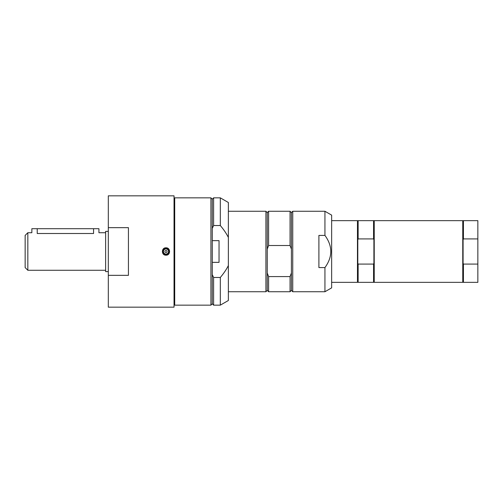 <?xml version="1.0" encoding="UTF-8"?>
<svg xmlns="http://www.w3.org/2000/svg" width="503" height="503" viewBox="0 0 503 503"><rect width="100%" height="100%" fill="white"/><g stroke="black" fill="none" stroke-linecap="round" stroke-linejoin="round"><path stroke-width="0.75" d="M212.266 240.654L219.038 240.654L219.038 262.346L212.266 262.346M210.927 197.849L212.266 199.188L212.266 303.812L210.927 305.151L210.927 197.849L174.711 197.849L174.711 305.151L210.927 305.151M212.266 228.425L213.605 225.526L220.314 225.526C223.797 229.676 226.482 233.65 228.362 237.441L228.362 265.559C226.482 269.35 223.797 273.324 220.314 277.474L213.605 277.474L212.266 274.575M212.266 199.188L213.605 197.849L220.314 197.849L228.362 202.495L228.362 237.441M228.362 265.559L228.362 300.505L220.314 305.151L220.314 277.474M220.314 197.849L220.314 225.526M213.605 197.849L213.605 225.526M213.605 277.474L213.605 305.151L220.314 305.151M228.362 211.26L265.917 211.26L267.263 212.599L267.263 249.117L268.602 245.514L290.061 245.514L291.407 249.117L291.407 272.972L290.061 276.581L268.602 276.581L267.263 272.972L267.263 290.401L268.602 291.74L290.061 291.74L290.061 276.581M267.263 249.117L267.263 272.972M291.407 272.972L291.407 290.401L290.061 291.74M267.263 212.599L268.602 211.26L290.061 211.26L291.407 212.599L291.407 249.117M290.061 211.26L290.061 245.514M268.602 276.581L268.602 291.74M324.938 235.417L318.902 235.417L318.902 267.583L324.938 267.583L324.938 291.74L331.647 287.867L331.647 215.133L324.938 211.26L324.938 235.417C332.728 246.137 332.728 256.863 324.938 267.583M265.917 211.26L265.917 291.74L228.362 291.74M268.602 211.26L268.602 245.514M291.407 212.599L292.746 211.26L292.746 291.74L324.938 291.74M108.315 231.38L105.63 231.38L105.63 271.62L108.315 271.62M27.835 270.281L25.15 267.596L25.15 235.404L27.835 232.719L27.835 270.281L105.63 270.281M27.835 232.719L31.859 232.719L31.859 228.695L37.222 228.695L37.222 233.505C30.299 232.65 30.299 232.65 37.222 233.505L93.558 233.505C100.481 232.65 100.481 232.65 93.558 233.505L93.558 228.695L98.921 228.695L98.921 232.719L105.63 232.719M37.222 228.695L93.558 228.695M174.711 297.223L174.038 297.223M108.315 227.658L108.315 195.837L174.038 195.837L174.038 307.163L108.315 307.163L108.315 227.658L128.435 227.658L128.435 275.342L108.315 275.342M165.99 255.191C161.23 255.417 161.23 247.583 165.99 247.809C170.75 247.583 170.75 255.417 165.99 255.191A3.691 3.691 0 0 1 164.575 254.908M162.846 250.324A3.351 3.351 0 0 1 167.166 248.356A3.351 3.351 0 0 1 169.134 252.676A3.351 3.351 0 0 1 164.814 254.644A3.351 3.351 0 0 1 162.846 250.324A3.351 3.351 0 0 1 167.166 248.356A3.351 3.351 0 0 1 169.134 252.676A3.351 3.351 0 0 1 164.814 254.644A3.351 3.351 0 0 1 162.846 250.324M163.601 250.607A2.546 2.546 0 0 1 166.883 249.111A2.546 2.546 0 0 1 168.379 252.393A2.546 2.546 0 0 1 165.097 253.889A2.546 2.546 0 0 1 163.601 250.607M166.965 251.865A1.037 1.037 0 0 1 165.625 252.475A1.037 1.037 0 0 1 165.015 251.135A1.037 1.037 0 0 1 166.355 250.525A1.037 1.037 0 0 1 166.965 251.865M374.232 282.353L373.899 282.013L373.899 220.987L374.232 220.647L374.232 282.353L462.76 282.353L463.093 282.013L463.433 282.353L477.85 282.353L477.85 264.081L463.433 264.081L463.433 282.353M331.647 282.353L357.463 282.353L357.463 220.647L331.647 220.647M357.463 282.353L357.803 282.013L357.803 220.987L357.463 220.647M373.899 263.239L373.559 264.081L358.136 264.081L358.136 282.353L373.559 282.353L373.559 264.081M357.803 220.987L358.136 220.647L358.136 238.919L373.559 238.919L373.899 239.761M373.559 238.919L373.559 220.647L373.899 220.987M358.136 264.081L357.803 263.239M357.803 239.761L358.136 238.919M463.433 264.081L463.093 263.239L463.093 282.013M374.232 220.647L462.76 220.647L463.093 220.987L463.093 263.239M462.76 220.647L462.76 282.353M463.093 239.761L463.433 238.919L477.85 238.919L477.85 264.081M463.093 220.987L463.433 220.647L463.433 238.919M463.433 220.647L477.85 220.647L477.85 238.919M167.115 248.482A3.219 3.219 0 0 1 169.008 252.625A3.219 3.219 0 0 1 164.865 254.518A3.219 3.219 0 0 1 162.972 250.375A3.219 3.219 0 0 1 167.115 248.482M212.266 303.812L213.605 305.151M267.263 290.401L265.917 291.74M291.407 290.401L292.746 291.74M292.746 211.26L324.938 211.26M174.038 205.777L174.711 205.777M373.899 282.013L373.559 282.353M358.136 220.647L373.559 220.647M357.803 282.013L358.136 282.353"/></g></svg>
